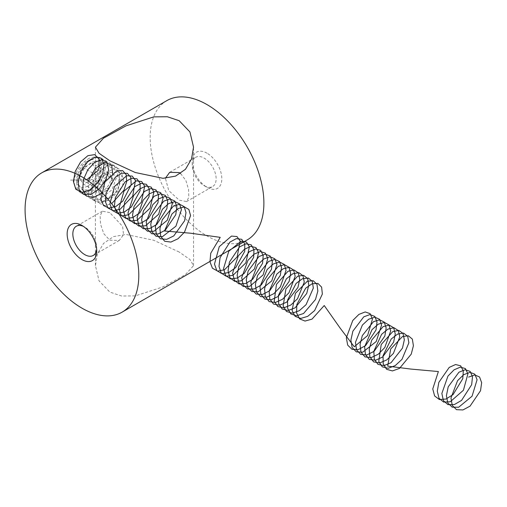 <?xml version="1.0" encoding="UTF-8"?>
<svg xmlns="http://www.w3.org/2000/svg" width="507" height="507" viewBox="0 0 507 507"><rect width="100%" height="100%" fill="white"/><g stroke="black" fill="none" stroke-linecap="round" stroke-linejoin="round"><path stroke-width="0.38" stroke-dasharray="2.54 1.9" d="M89.422 158.165C80.518 163.577 75.372 171.334 73.978 181.449C75.391 191.31 80.543 194.511 89.435 191.044L99.239 177.33L100.804 161.226L96.881 156.321L89.422 158.165M91.735 189.719L82.419 190.049L78.351 184.421L79.219 176.157L84.542 168.001L91.723 162.145L99.302 160.801L101.565 164.376L100.215 177.906L91.735 189.719L89.435 191.044L91.735 189.719M96.647 249.26A16.889 9.747 -120 0 0 96.723 247.746A16.889 9.747 -120 0 0 84.783 227.066L81.938 225.425L84.783 227.066A16.889 9.747 -120 0 0 83.433 226.376M207.033 153.203A20.907 12.073 -120 0 0 192.248 161.739A20.907 12.073 -120 0 0 207.033 187.343L207.033 187.343A20.907 12.073 -120 0 0 221.819 178.806A20.907 12.073 -120 0 0 207.033 153.203M204.188 185.701L207.033 187.343L204.188 185.701A16.889 9.747 60 0 1 192.248 165.022A16.889 9.747 60 0 1 195.746 157.29A16.889 9.747 60 0 1 204.188 158.127A16.889 9.747 60 0 1 215.222 173.007A16.889 9.747 60 0 1 212.629 186.538A16.889 9.747 60 0 1 204.188 185.701M180.568 173.514L185.854 180.435L188.56 189.415L188.794 197.343L186.57 201.583L179.167 200.145L168.755 190.594L165.383 178.242M109.797 212.623L102.401 211.185L100.126 215.76L100.576 224.309L103.796 233.664L109.797 240.198L119.284 240.432L123.543 234.703L122.624 226.439L109.797 212.623M109.797 172.57L119.284 172.336L123.543 178.058L122.624 186.335L109.797 200.145L102.401 201.583L100.126 197.001L100.576 188.465L103.796 179.117L109.797 172.57M179.167 252.017L153.735 240.261L125.99 234.456L113.454 236.636L103.555 243.417L97.458 253.754L95.43 265.624L99.042 280.834L109.797 292.07L121.655 296.025L135.23 295.892L162.969 286.918L185.416 274.636L193.535 265.624L189.929 259.502L179.167 252.017M166.828 100.633A80.417 46.429 -120 0 0 154.502 165.067A80.417 46.429 -120 0 0 207.033 235.932A80.417 46.429 -120 0 0 247.239 239.912M100.576 193.978L104.683 191.614A10.051 5.805 120 0 0 110.837 183.952A10.051 5.805 120 0 0 110.837 175.745A10.051 5.805 120 0 0 104.683 175.2A10.051 5.805 120 0 0 98.529 182.856L100.576 177.564L108.783 172.83L112.89 178.667L108.783 189.244L104.683 191.614A10.051 5.805 -60 0 1 98.529 191.063L96.476 188.141L98.529 182.856A10.051 5.805 120 0 0 98.529 191.063L100.576 193.978L83.522 184.13L79.415 178.293L83.522 167.716L91.729 162.981L95.829 168.818L91.729 179.396L83.522 184.13M87.622 186.031A15.28 8.822 -60 0 1 76.817 179.795A15.28 8.822 -60 0 1 87.622 161.08L91.038 159.109A20.103 11.604 120 0 0 76.817 183.73A20.103 11.604 120 0 0 80.981 192.939A20.103 11.604 120 0 0 91.038 191.938A20.103 11.604 120 0 0 95.202 201.146A20.103 11.604 120 0 0 105.253 200.145L105.253 200.145A20.103 11.604 120 0 0 119.468 175.523A20.103 11.604 120 0 0 115.304 166.321A20.103 11.604 120 0 0 105.253 167.316A20.103 11.604 120 0 0 91.038 191.938A20.103 11.604 120 0 0 104.169 174.224A20.103 11.604 120 0 0 101.089 158.114A20.103 11.604 120 0 0 91.038 159.109L87.622 161.08A15.28 8.822 -60 0 1 98.428 167.316A15.28 8.822 -60 0 1 87.622 186.031M119.468 181.436A12.865 7.428 120 0 0 110.368 176.183A12.865 7.428 120 0 0 101.273 191.938A12.865 7.428 120 0 0 110.368 197.191A12.865 7.428 120 0 0 119.468 181.436L119.468 175.523M112.89 178.667L95.829 168.818M108.783 172.83L91.729 162.981M100.576 177.564L83.522 167.716M96.476 188.141L79.415 178.293M108.783 189.244L91.729 179.396M70.568 180.124L86.684 179.808M98.364 170.282L99.157 167.272M101.394 193.573L108.713 185.22L112.801 175.162M88.313 180.936L88.687 195.968L92.984 199.733L99.112 199.815L111.977 189.783L117.776 173.983L116.426 167.963L112.51 165.022L106.888 165.802L100.792 170.181L92.268 185.739L91.735 193.801L94.106 199.872L98.96 202.743L105.374 201.862L117.82 190.461L122.257 174.845L120.197 169.509L115.742 167.481L103.872 174.408L96.406 190.518L96.615 198.218L99.683 203.567L105.038 205.506L111.654 203.681M192.248 165.022L192.248 161.739M169.68 172.336L195.746 157.29M102.401 211.185L76.335 226.23M119.284 172.336L99.302 160.801M95.43 265.624L95.43 147.15M193.535 265.624L193.535 147.15M102.401 201.583L82.413 190.049M119.284 240.432L93.225 255.477M186.57 201.583L212.629 186.538M96.723 247.746L96.723 251.028M100.804 161.226L101.558 164.376M76.817 179.795L76.817 183.73M80.981 192.939L95.202 201.146M101.089 158.114L115.304 166.321M110.368 197.191L105.253 200.145"/><path stroke-width="0.76" d="M81.938 259.565A20.907 12.073 60 0 1 67.152 233.961A20.907 12.073 60 0 1 81.938 225.425L81.938 225.425A20.907 12.073 60 0 1 96.723 251.028A20.907 12.073 60 0 1 81.938 259.565M83.433 226.376A16.889 9.747 -120 0 0 76.335 226.23A16.889 9.747 -120 0 0 73.749 239.76A16.889 9.747 -120 0 0 84.783 254.641A16.889 9.747 -120 0 0 93.225 255.477A16.889 9.747 -120 0 0 96.647 249.26M165.383 178.242L169.68 172.336L179.167 172.57L180.568 173.514M109.797 160.751L99.042 153.266L95.43 147.15L103.51 138.164L125.945 125.875L153.767 116.876L167.329 116.749L179.167 120.704L189.922 131.928L193.535 147.15L191.526 158.976L185.461 169.3L175.574 176.113L163.039 178.312L135.242 172.507L109.797 160.751M81.938 308.155A80.417 46.429 -120 0 0 122.143 312.135A80.417 46.429 -120 0 0 134.469 247.701A80.417 46.429 -120 0 0 81.938 176.835A80.417 46.429 -120 0 0 41.732 172.855A80.417 46.429 -120 0 0 29.406 237.295A80.417 46.429 -120 0 0 81.938 308.155M122.143 312.135L247.239 239.912A80.417 46.429 -120 0 0 259.565 175.479A80.417 46.429 -120 0 0 207.033 104.613A80.417 46.429 -120 0 0 166.828 100.633L41.732 172.855M86.684 179.808L98.364 170.282M99.157 167.272L98.916 158.932L94.701 154.616L87.888 155.681L80.638 161.866L75.232 171.404L73.401 181.519L75.816 189.25L81.868 192.362L89.878 189.998L97.572 182.926L102.769 173.331L104.036 164.154L101.121 158.19L95.005 157.297L87.641 161.809L81.348 170.453L78.116 180.707L79.041 189.586L83.959 194.504L91.52 194.067L99.594 188.465L105.887 179.453L108.631 169.775L107.142 162.405L101.97 159.604L94.784 162.278L87.85 169.699L83.363 179.725L82.774 189.422L86.38 195.968L93.231 197.483L101.394 193.573M112.801 175.162L111.711 165.067L104.594 162.43L95.177 168.692L88.313 180.936M111.654 203.681L123.962 190.195L126.68 181.696L126.18 174.617L122.662 170.618L117.003 170.656L104.911 182.064L100.88 199.39L103.586 205.569L108.967 208.104L115.881 206.476L122.833 201.083L131.174 184.687L130.819 177.501L127.422 173.343L121.832 173.191L115.406 177.133L106.033 193.148L105.38 201.672L107.947 207.99L113.232 210.709L120.108 209.258L132.676 196.215L135.458 180.397L132.181 176.075L126.661 175.733L114.443 186.57L109.886 203.947L112.32 210.399L117.504 213.301L124.335 212.04L131.351 206.945L140.141 190.676L140.084 183.3L136.934 178.813L131.49 178.28L125.071 181.88L115.343 197.591L114.405 206.222L116.692 212.807L121.769 215.887L128.563 214.81L141.364 202.223L144.704 186.202L141.681 181.557L136.313 180.841L124 191.088L118.923 208.491L121.072 215.202L126.047 218.46L132.79 217.573L139.85 212.782L149.083 196.678L149.318 189.117L146.422 184.314L141.136 183.407L134.748 186.652L124.678 202.033L123.448 210.76L125.457 217.592L130.324 221.027L137.017 220.33L150.034 208.231L153.925 192.033L151.162 187.077L145.959 185.987L139.583 189.054L133.569 195.626L127.986 213.022L129.849 219.975L134.609 223.587L141.244 223.074L148.342 218.599L158 202.686L158.526 194.961L155.896 189.852L150.775 188.572L144.425 191.456L134.038 206.476L132.53 215.279L134.247 222.358L138.893 226.135L145.477 225.811L158.678 214.227L163.121 197.888L160.624 192.628L155.592 191.164L149.261 193.87L143.151 200.176L137.074 217.535L138.652 224.728L143.183 228.676L149.704 228.543L156.828 224.392L166.898 208.7L167.716 200.823L165.345 195.417L160.408 193.769L154.103 196.291L143.418 210.918L141.63 219.785L143.063 227.085L147.474 231.211L153.938 231.268L167.31 220.209L172.298 203.757L170.06 198.212L165.219 196.38L158.945 198.719L152.746 204.746L146.193 222.034L147.48 229.443L151.77 233.74L158.171 233.981L165.301 230.159L175.764 214.721L176.873 206.704L174.776 201.013L170.022 198.998L163.786 201.152L152.822 215.367L150.756 224.278L151.904 231.794L156.074 236.256L162.405 236.687L175.923 226.185L181.443 209.651L179.478 203.827L174.826 201.628L168.622 203.599L162.36 209.34L155.332 226.521L156.333 234.139L160.383 238.765L166.645 239.38L173.768 235.907L184.605 220.748L186.006 212.604L184.18 206.641L179.63 204.264L173.464 206.045L162.253 219.816L159.914 228.758L160.763 236.477L164.693 241.262L170.884 242.073L178.001 238.765L184.516 232.143L190.562 215.564L188.877 209.467L184.428 206.907L178.306 208.504L171.981 213.948L164.502 230.996L190.657 233.22L220.228 237.352L210.728 253.266L209.974 261.827L212.446 268.241L217.661 271.093L224.506 269.775L237.156 256.891L240.134 240.996L236.953 236.554L231.484 236.085L219.227 246.713L214.486 264.103L216.819 270.649L221.927 273.679L228.733 272.544L235.761 267.557L244.716 251.345L244.761 243.899L241.7 239.298L236.313 238.639L229.899 242.112L220.051 257.708L219.005 266.378L221.198 273.051L226.204 276.252L232.96 275.307L245.838 262.899L249.374 246.808L246.44 242.054L241.136 241.205L228.79 251.238L223.53 268.64L225.583 275.44L230.482 278.825L237.187 278.07L244.26 273.387L253.652 257.347L253.988 249.729L251.18 244.818L245.958 243.778L239.577 246.896L229.392 262.151L228.068 270.909L229.975 277.83L234.76 281.385L241.414 280.815L254.501 268.9L258.589 252.651L255.915 247.587L250.775 246.358L244.412 249.298L238.36 255.782L232.605 273.165L234.367 280.206L239.044 283.939L245.648 283.559L252.752 279.199L262.556 263.361L263.184 255.572L260.642 250.363L255.591 248.95L249.254 251.713L238.759 266.593L237.149 275.421L238.772 282.576L243.335 286.48L249.875 286.29L263.139 274.889L267.778 258.507L265.37 253.145L260.408 251.548L254.096 254.127L247.948 260.338L241.706 277.671L243.176 284.947L247.625 289.022L254.108 289.015L261.232 284.985L271.441 269.375L272.36 261.447L270.085 255.94L265.218 254.159L258.931 256.555L248.151 271.036L246.263 279.921L247.593 287.304L251.922 291.544L258.342 291.734L271.765 280.872L276.942 264.388L274.8 258.741L270.022 256.776L263.773 258.988L257.55 264.92L250.826 282.171L252.017 289.655L256.225 294.066L262.575 294.44L269.705 290.745L280.301 275.396L281.512 267.335L279.509 261.549L274.832 259.4L268.615 261.428L257.562 275.485L255.401 284.408L256.441 292L260.528 296.576L266.809 297.14L273.938 293.61L280.371 286.842L286.075 270.288L284.212 264.362L279.63 262.037L273.457 263.874L267.164 269.515L259.977 286.651L260.877 294.339L264.838 299.079L271.049 299.833L278.172 296.475L289.129 281.423L290.631 273.241L288.908 267.189L284.427 264.679L278.292 266.333L266.999 279.94L264.565 288.889L265.313 296.677L269.154 301.576L275.288 302.514L282.405 299.333L288.958 292.793L295.188 276.201L293.597 270.016L289.224 267.328L283.134 268.799L276.79 274.135L269.16 291.126L269.762 299.003L273.469 304.061L279.528 305.189L286.632 302.185L297.939 287.45L299.732 279.167L298.287 272.855L294.016 269.99L287.976 271.27L276.454 284.402L274.211 301.323L277.798 306.539L283.774 307.857L290.86 305.024L297.527 298.737L304.27 282.139L302.964 275.7L298.807 272.658L292.812 273.748L286.43 278.774L278.362 295.587L278.673 303.642L282.126 309.01L288.02 310.512L295.093 307.863L306.722 293.477L308.801 285.111L307.641 278.546L303.592 275.333L297.647 276.239L285.929 288.87L283.134 305.949L286.461 311.469L292.266 313.161L299.32 310.69L306.082 304.663L313.326 288.084L312.306 281.404L308.37 278.02L302.489 278.736L296.075 283.438L287.589 300.043L287.608 308.256L290.796 313.928L296.519 315.804L303.547 313.51L315.487 299.504L317.845 291.069L316.97 284.269L313.149 280.707L307.324 281.239L295.423 293.35L292.083 310.557L295.144 316.374L300.771 318.434L307.774 316.324L314.625 310.569L322.357 294.047L321.628 287.146L317.921 283.413L312.154 283.749L305.727 288.128L296.842 304.498L296.57 312.851L299.491 318.814L305.03 321.058L312.001 319.131L324.227 305.525L340.178 328.168L354.279 346.769L367.6 335.552L372.43 319.131L370.116 313.668L365.217 311.944L358.924 314.391L352.752 320.506L346.332 337.814L347.707 345.159L352.073 349.355L358.512 349.488L365.636 345.571L375.985 330.051L377.005 322.072L374.831 316.469L370.021 314.555L363.766 316.824L352.885 331.16L350.901 340.058L352.131 347.517L356.37 351.877L362.746 352.194L376.219 341.528L381.581 325.019L379.54 319.271L374.831 317.179L368.602 319.258L362.359 325.088L355.47 342.301L356.554 349.862L360.673 354.393L366.979 354.9L374.109 351.319L384.832 336.078L386.15 327.966L384.243 322.084L379.635 319.809L373.444 321.704L362.302 335.609L360.046 344.545L360.984 352.207L364.983 356.896L371.219 357.593L378.342 354.184L384.813 347.491L390.707 330.925L388.939 324.905L384.433 322.452L378.285 324.157L371.973 329.696L364.628 346.782L365.42 354.539L369.299 359.393L375.453 360.281L382.57 357.042L393.66 342.098L395.264 333.885L393.635 327.731L389.23 325.101L383.121 326.622L371.745 340.064L369.223 349.019L369.863 356.871L373.615 361.884L379.699 362.955L386.803 359.894L393.4 353.442L399.808 336.844L398.325 330.57L394.021 327.756L387.963 329.094L381.606 334.322L373.817 351.25L374.318 359.19L377.937 364.362L383.938 365.623L391.03 362.739L402.457 348.125L404.345 339.817L403.002 333.41L398.813 330.418L392.805 331.572L381.207 344.532L378.773 361.51L382.265 366.834L388.185 368.285L395.264 365.579L401.962 359.381L408.883 342.783L407.679 336.261L403.597 333.093L397.64 334.056L391.246 338.968L383.026 355.711L383.235 363.823L386.6 369.299L392.431 370.934L399.491 368.412L411.234 354.152L413.408 345.761L412.349 339.113L408.376 335.78L402.476 336.547L390.688 349L387.703 366.13L410.816 369.064L438.371 371.542L432.763 388.939L434.607 395.91L439.354 399.541L445.983 399.047L453.081 394.592L462.771 378.691L463.309 370.953L460.692 365.826L455.584 364.527L449.234 367.391L438.828 382.386L437.3 391.195L439.011 398.287L443.638 402.089L450.216 401.785L463.43 390.232L467.904 373.881L465.42 368.608L460.4 367.125L454.076 369.806L447.954 376.099L441.851 393.451L443.416 400.657L447.928 404.63L454.443 404.516L461.566 400.384L471.656 384.705L472.492 376.815L470.141 371.397L465.211 369.723L458.911 372.227L448.213 386.835L446.407 395.701L447.827 403.021L452.219 407.159L458.677 407.235L472.055 396.214L477.074 379.756L474.856 374.191L470.021 372.334L463.753 374.654L457.555 380.668L450.97 397.951L452.238 405.372L456.522 409.688L462.91 409.948L470.04 406.151L480.522 390.726L481.65 382.703L479.565 376.999L474.831 374.958L468.595 377.094"/></g></svg>
